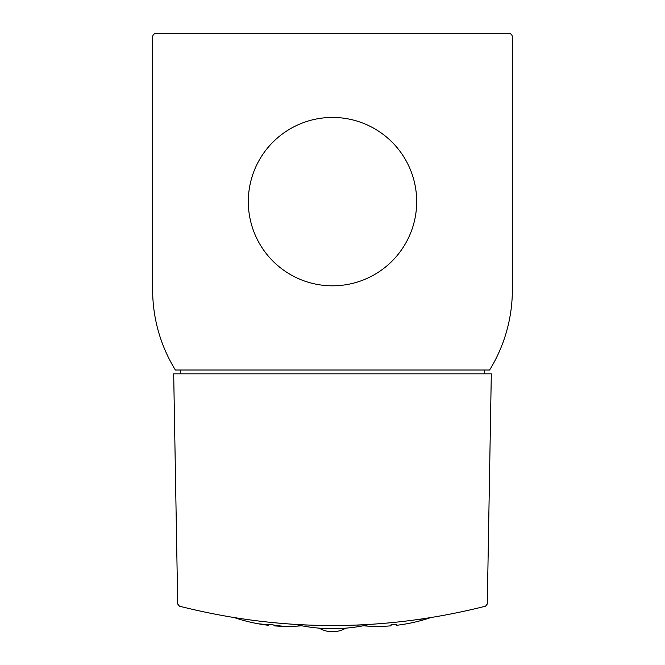 <?xml version="1.0" encoding="UTF-8"?>
<svg xmlns="http://www.w3.org/2000/svg" width="665" height="665" viewBox="0 0 665 665"><rect width="100%" height="100%" fill="white"/><g stroke="black" fill="none" stroke-linecap="round" stroke-linejoin="round"><path stroke-width="1" d="M357.404 625.117L366.074 624.709M295.767 624.526A164.089 164.089 0 0 0 324.844 628.508L340.156 628.508A164.089 164.089 0 0 0 369.233 624.526M306.324 625.067L304.695 624.992M418.568 619.547L426.947 618.3M179.434 606.181C281.478 631.974 383.522 631.974 485.566 606.181L487.295 604.003L491.31 373.83L173.69 373.83L177.705 604.003L179.434 606.181M512.358 289.757L512.358 37.074A3.824 3.824 0 0 0 508.526 33.25L156.475 33.25A3.824 3.824 0 0 0 152.642 37.074L152.642 289.757A153.066 153.066 0 0 0 175.361 370.006L489.639 370.006A153.066 153.066 0 0 0 512.358 289.757M248.311 201.628A84.189 84.189 0 0 0 374.594 274.537A84.189 84.189 0 0 0 374.594 128.719A84.189 84.189 0 0 0 248.311 201.628M484.419 373.83L484.419 370.006M180.581 370.006L180.581 373.83M396.448 624.526A163.465 115.585 90 0 1 393.73 624.535A165.302 116.89 -90 0 1 391.012 625.067M363.265 625.782A165.311 165.311 0 0 0 382.092 626.33L382.092 626.33A165.277 116.865 90 0 0 382.707 626.314A165.311 165.311 0 0 0 391.012 625.84L391.012 624.768A164.247 164.247 0 0 0 396.448 624.227L396.448 625.308A165.311 165.311 0 0 0 404.744 624.136A164.189 116.101 -90 0 0 405.359 624.028L405.359 624.028A165.311 165.311 0 0 0 430.122 617.793M260.173 624.119A165.311 165.311 0 0 0 268.552 625.308L268.552 625.092A164.18 116.092 90 0 1 260.173 624.119A164.18 116.092 90 0 1 259.641 624.028L259.641 623.87A163.457 115.577 -90 0 0 271.27 624.526A165.302 116.89 90 0 0 282.908 626.172L282.908 626.33A165.277 116.865 -90 0 1 282.367 626.314A165.277 116.865 -90 0 1 273.988 625.624L273.988 625.84A165.311 165.311 0 0 0 282.367 626.314M268.552 624.518L268.552 625.092M273.988 625.058L273.988 625.624M282.908 626.172L282.908 626.33A165.311 165.311 0 0 0 301.735 625.782M259.641 623.87L259.641 624.028A165.311 165.311 0 0 1 234.878 617.793M319.158 628.142A26.484 26.484 0 0 0 345.842 628.142"/></g></svg>
